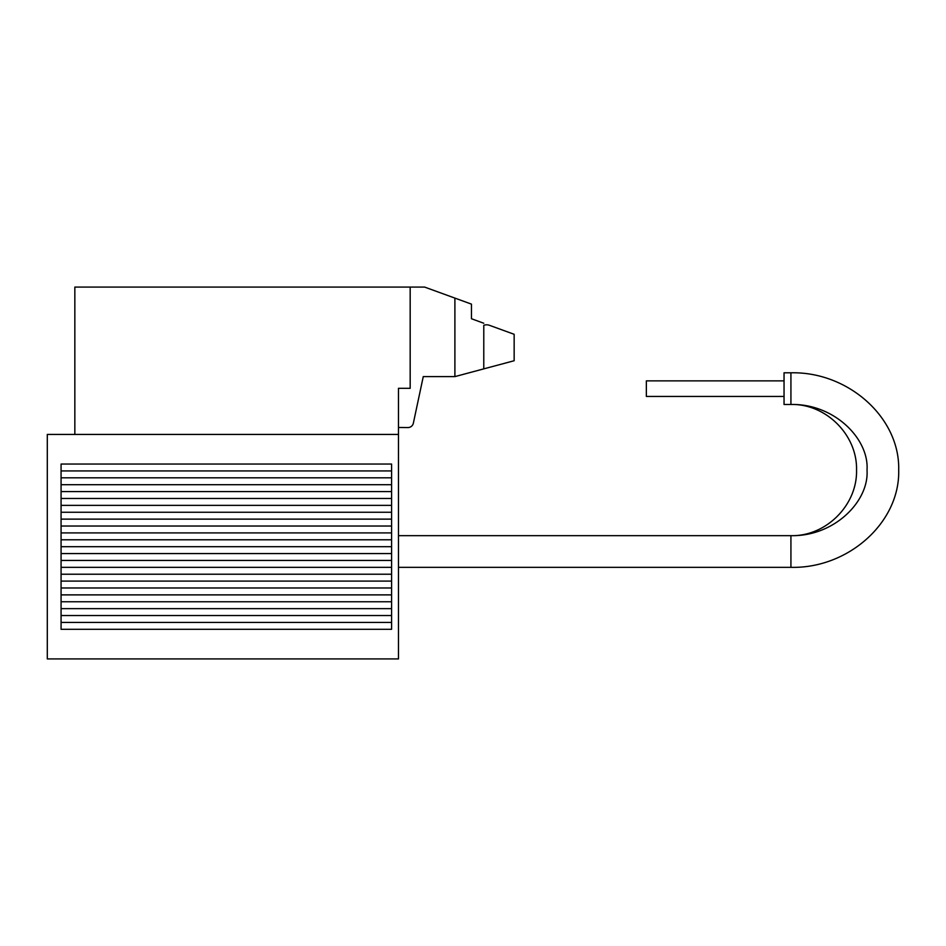 <?xml version="1.0" encoding="UTF-8"?>
<svg xmlns="http://www.w3.org/2000/svg" width="946" height="946" viewBox="0 0 946 946"><rect width="100%" height="100%" fill="white"/><g stroke="black" fill="none" stroke-linecap="round" stroke-linejoin="round"><path stroke-width="1.42" d="M398.479 535.661L790.927 535.661C825.988 536.559 857.443 505.117 856.544 470.079C857.443 435.03 825.988 403.587 790.927 404.486L784.045 404.486L784.045 372.807L790.927 372.807L790.927 404.486C834.254 403.516 869.22 438.885 867.021 470.079C869.22 501.262 834.254 536.63 790.927 535.661L790.927 567.34L398.479 567.34M784.045 396.433L646.355 396.433L646.355 380.871L784.045 380.871M398.479 434.439L47.3 434.439L47.3 658.913L398.479 658.913L398.479 388.309L410.174 388.309L410.174 287.087L74.84 287.087L74.84 434.439M391.585 608.645L391.585 464.048L61.076 464.048L61.076 615.539L391.585 615.539L391.585 608.645L61.076 608.645M61.076 615.539L61.076 629.303L391.585 629.303L391.585 615.539M61.076 622.421L391.585 622.421M61.076 601.762L391.585 601.762M61.076 594.88L391.585 594.88M61.076 587.986L391.585 587.986M61.076 581.104L391.585 581.104M61.076 574.222L391.585 574.222M61.076 567.34L391.585 567.34M61.076 560.446L391.585 560.446M61.076 553.564L391.585 553.564M61.076 546.682L391.585 546.682M61.076 539.788L391.585 539.788M61.076 532.905L391.585 532.905M61.076 526.023L391.585 526.023M61.076 519.129L391.585 519.129M61.076 512.247L391.585 512.247M61.076 505.365L391.585 505.365M61.076 498.483L391.585 498.483M61.076 491.589L391.585 491.589M61.076 484.707L391.585 484.707M61.076 477.825L391.585 477.825M61.076 470.931L391.585 470.931M489.437 325.306A8.266 8.266 0 0 0 483.784 325.306L483.773 368.869L514.151 360.733L514.151 334.293L489.437 325.306A8.266 8.266 0 0 0 483.784 325.306M483.784 323.248L471.451 318.731L471.463 304.127L424.636 287.087L410.174 287.087M398.479 427.474L407.974 427.557A5.51 5.51 0 0 0 413.355 423.193L423.264 376.603L454.931 376.603L483.773 368.869M454.896 298.096L454.896 376.603M791.022 372.807L790.927 372.807C847.947 371.435 900.048 417.411 898.7 470.079C900.048 522.736 847.947 568.723 790.927 567.34"/></g></svg>
